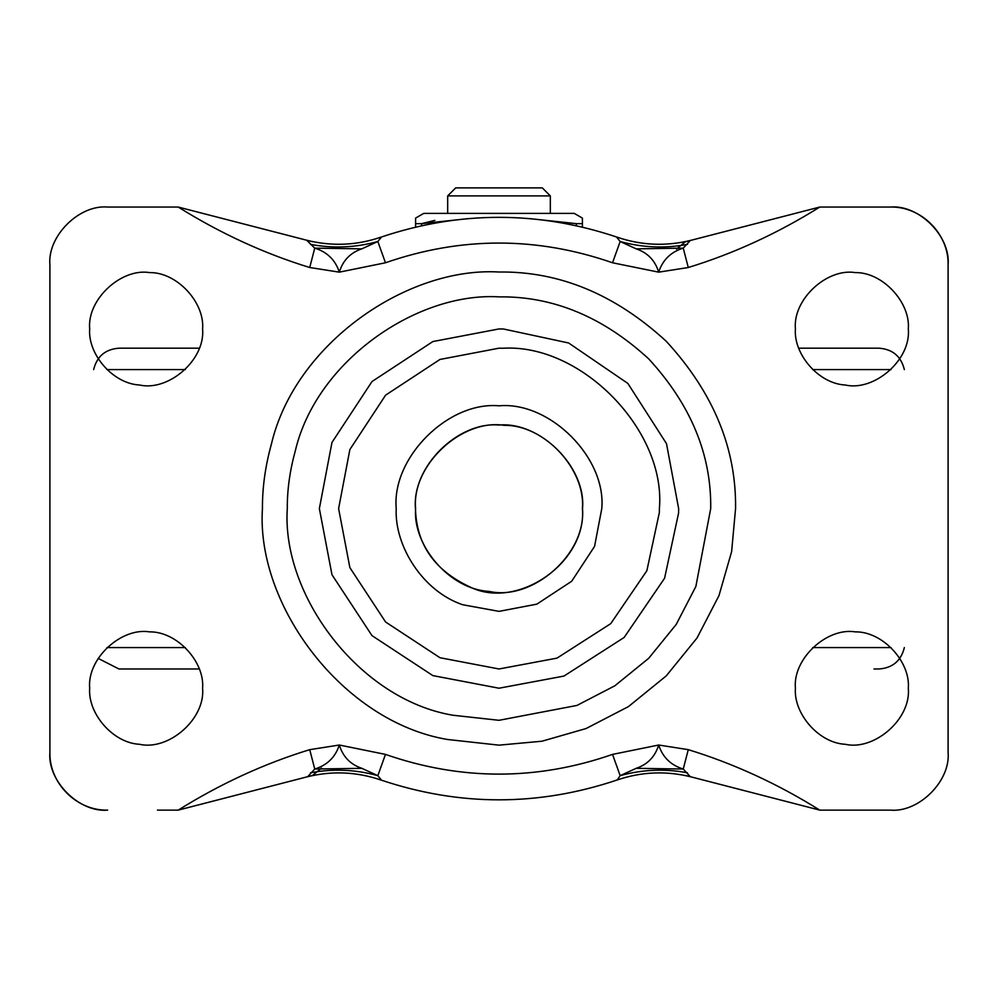 <?xml version="1.0" encoding="UTF-8"?>
<svg xmlns="http://www.w3.org/2000/svg" width="998" height="998" viewBox="0 0 998 998"><rect width="100%" height="100%" fill="white"/><g stroke="black" fill="none" stroke-linecap="round" stroke-linejoin="round"><path stroke-width="1.5" d="M873.986 668.984L879.051 668.984C892.649 667.936 901.082 660.813 904.35 647.59M904.35 369.584C901.069 356.348 892.636 349.225 879.051 348.19L798.787 348.19M199.213 348.19L118.949 348.19C105.364 349.225 96.931 356.348 93.65 369.584M202.594 328.941C204.827 302.494 176.97 272.117 149.588 272.591C121.145 267.951 86.913 299.475 89.683 328.941C87.712 354.103 112.786 383.669 139.471 385.003C168.512 391.678 205.476 359.854 202.594 328.941C204.827 302.494 176.97 272.117 149.588 272.591M89.683 328.941C87.712 354.103 112.786 383.669 139.471 385.003M202.594 688.221C204.827 661.774 176.97 631.397 149.588 631.871C121.145 627.231 86.913 658.755 89.683 688.221C87.712 713.383 112.786 742.949 139.471 744.283C168.512 750.958 205.476 719.134 202.594 688.221C204.827 661.774 176.97 631.397 149.588 631.871M89.683 688.221C87.712 713.383 112.786 742.949 139.471 744.283M908.317 328.941C910.55 302.494 882.694 272.117 855.311 272.591C826.868 267.951 792.649 299.475 795.406 328.941C793.447 354.103 818.522 383.669 845.206 385.003C874.236 391.678 911.211 359.854 908.317 328.941C910.55 302.494 882.694 272.117 855.311 272.591M795.406 328.941C793.447 354.103 818.522 383.669 845.206 385.003M908.317 688.221C910.55 661.774 882.694 631.397 855.311 631.871C826.868 627.231 792.649 658.755 795.406 688.221C793.447 713.383 818.522 742.949 845.206 744.283C874.236 750.958 911.211 719.134 908.317 688.221C910.55 661.774 882.694 631.397 855.311 631.871M795.406 688.221C793.447 713.383 818.522 742.949 845.206 744.283M489.157 591.402C532.059 601.258 586.662 554.252 582.408 508.581C585.701 469.497 544.546 424.637 504.09 425.335C462.074 418.474 411.513 465.056 415.592 508.581C412.698 545.744 449.736 589.431 489.157 591.402C532.059 601.258 586.662 554.252 582.408 508.581M504.09 425.335C462.074 418.474 411.513 465.056 415.592 508.581M452.955 715.242L499 720.307L576.931 705.436L614.855 685.788L648.712 658.293L676.207 624.436L695.856 586.512L710.713 508.581C711.449 454.552 690.778 404.652 648.712 358.881C602.942 316.815 553.029 296.144 499 296.868C416.877 291.952 316.403 361.014 295.321 450.797C289.857 470.582 287.175 489.843 287.287 508.581C281.536 594.945 358.993 699.498 452.955 715.242M469.484 586.737C516.839 610.726 586.5 563.234 582.533 508.581C586.263 467.251 540.33 421.318 499 425.048C457.67 421.318 411.737 467.251 415.467 508.581C416.378 544.159 434.38 570.207 469.484 586.737M503.516 329.003L499 328.941L432.87 341.553L371.98 381.56L331.972 442.463L319.36 508.581L331.972 574.711L371.98 635.614L432.87 675.609L499 688.221L563.945 676.07L624.149 637.46L664.593 578.216L678.578 513.097L678.64 508.581L666.489 443.636L627.867 383.432L568.635 342.988L503.516 329.003M381.411 237.1L377.83 241.504L361.837 248.851C350.423 252.669 342.913 260.441 339.32 272.155C335.34 259.942 327.144 251.945 314.744 248.14L306.66 240.219C331.648 246.494 356.348 245.496 380.749 237.225C356.348 245.496 331.648 246.494 306.66 240.219L178.218 207.048L107.647 207.048C79.079 204.465 47.318 236.227 49.9 264.794C47.318 236.227 79.079 204.465 107.647 207.048M310.528 244.373C333.182 248.627 355.612 247.666 377.83 241.504L385.465 262.773L339.32 272.155L309.729 267.514C264.295 253.567 220.446 233.42 178.218 207.048M309.729 267.514L314.744 248.14L361.837 248.851M690.292 240.493L683.256 248.14C670.843 251.958 662.647 259.967 658.68 272.155C655.112 260.466 647.602 252.706 636.163 248.851L620.17 241.504L616.589 237.1M691.34 240.219C666.352 246.494 641.652 245.496 617.251 237.225C641.652 245.496 666.352 246.494 691.34 240.219L819.782 207.048C777.554 233.42 733.705 253.567 688.271 267.514L658.68 272.155L612.535 262.773C536.849 236.489 461.151 236.489 385.465 262.773M612.535 262.773L620.17 241.504C642.388 247.666 664.818 248.627 687.472 244.373M636.163 248.851L683.256 248.14L688.271 267.514M307.708 776.681L314.744 769.034C327.157 765.216 335.353 757.208 339.32 745.019C342.888 756.696 350.398 764.468 361.837 768.323L377.83 775.658L381.411 780.074M616.589 780.074L617.251 779.949C538.421 806.459 459.579 806.459 380.749 779.949C356.348 771.679 331.648 770.681 306.66 776.955L178.218 810.126C220.446 783.754 264.295 763.595 309.729 749.66L339.32 745.019L385.465 754.401C461.151 780.685 536.849 780.685 612.535 754.401L658.68 745.019C662.647 757.208 670.843 765.216 683.256 769.034L690.292 776.681M385.465 754.401L377.83 775.658C355.612 769.495 333.182 768.547 310.528 772.789M361.837 768.323L314.744 769.034L309.729 749.66M691.34 776.955C666.352 770.681 641.652 771.679 617.251 779.949L620.17 775.658L636.163 768.323C647.602 764.468 655.112 756.696 658.68 745.019L688.271 749.66C733.705 763.595 777.554 783.754 819.782 810.126L691.34 776.955C666.352 770.681 641.652 771.679 617.251 779.949M687.472 772.789C664.818 768.547 642.388 769.495 620.17 775.658L612.535 754.401M688.271 749.66L683.256 769.034L636.163 768.323M676.469 249.076L685.414 241.753L801.406 211.801M321.531 768.098L312.586 775.421L196.594 805.374M801.406 805.374L685.414 775.421M49.9 752.38C47.318 780.947 79.079 812.709 107.647 810.126C76.809 810.937 49.089 783.218 49.9 752.38L49.9 264.794M157.472 810.126L178.218 810.126M890.353 810.126C918.921 812.709 950.682 780.947 948.1 752.38C950.682 780.947 918.921 812.709 890.353 810.126L819.782 810.126M948.1 752.38L948.1 264.794C950.682 236.227 918.921 204.465 890.353 207.048L840.528 207.048M819.782 207.048L890.353 207.048C921.191 206.237 948.911 233.956 948.1 264.794M196.594 211.801L312.586 241.753M499 187.874L542.301 187.874L455.699 187.874L447.678 195.895L447.678 213.385M542.301 187.874L550.322 195.895L447.678 195.895M455.774 187.874L481.261 187.874M573.9 213.385L485.19 213.385M582.408 227.082L582.408 218.1L574.249 213.385M499 213.385L424.1 213.385M415.592 218.325L415.592 223.652L415.592 218.325M434.841 220.371L421.618 223.652L415.592 223.652L415.592 227.082M421.618 225.71L421.618 223.652L468.137 218.637M529.876 218.637L576.382 223.652L576.382 225.71M582.408 223.652L576.382 223.652M891.064 647.59L812.671 647.59M185.329 647.59L106.936 647.59M891.064 369.584L812.671 369.584M185.329 369.584L106.936 369.584M735.563 508.581L731.621 551.632L718.959 595.669L697.003 638.034L666.277 675.858L628.453 706.596L586.076 728.54L542.051 741.202L499 745.157L447.553 739.493C342.564 721.903 256.024 605.075 262.437 508.581C262.312 487.648 265.306 466.128 271.419 444.01C294.971 343.699 407.234 266.528 499 272.017C559.379 271.207 615.13 294.31 666.277 341.304C713.283 392.451 736.374 448.214 735.563 508.581M601.782 508.581L594.559 546.417L571.679 581.26L536.837 604.152L499 611.362L462.685 604.738C422.466 591.203 394.36 545.569 396.218 508.581C391.628 457.733 448.152 401.208 499 405.812C549.848 401.208 606.372 457.733 601.782 508.581M503.029 348.24L499 348.19L439.956 359.455L385.59 395.171L349.874 449.549L338.609 508.581L349.874 567.625L385.59 622.004L439.956 657.719L499 668.984L556.996 658.131L610.739 623.65L646.854 570.756L659.341 512.61L659.391 508.581C666.215 430.986 581.822 343.512 503.029 348.24M199.213 668.984L118.949 668.984L98.191 658.406M380.749 779.949C356.348 771.679 331.648 770.681 306.66 776.955M617.251 237.225C538.421 210.715 459.579 210.715 380.749 237.225M550.322 213.385L550.322 195.895M423.751 213.385L415.592 218.1"/></g></svg>
